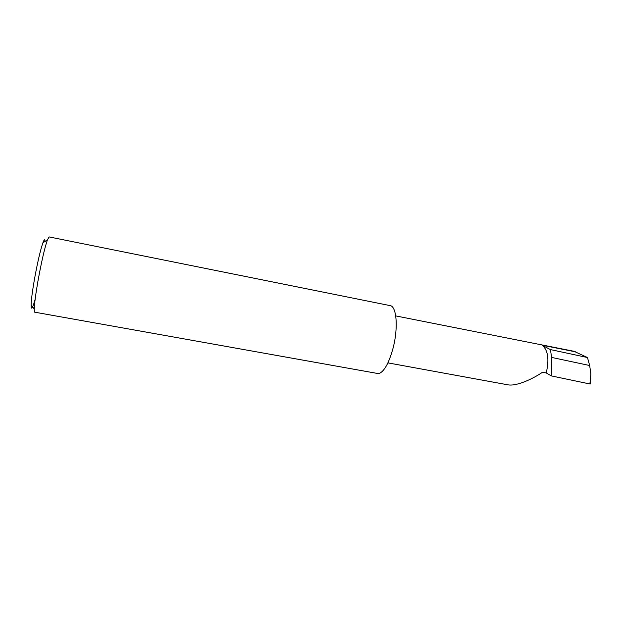 <?xml version="1.0" encoding="UTF-8"?>
<svg xmlns="http://www.w3.org/2000/svg" width="622" height="622" viewBox="0 0 622 622"><rect width="100%" height="100%" fill="white"/><g stroke="black" fill="none" stroke-linecap="round" stroke-linejoin="round"><path stroke-width="0.93" d="M546.256 372.943C549.397 359.081 547.982 349.828 542.026 345.187L550.4 349.58L551.652 357.425L551.286 375.898L546.256 372.943L542.47 372.228C535.379 377.313 517.994 386.355 508.322 384.894L387.918 362.883M35.143 299.306C32.468 308.769 31.123 310.635 31.108 304.904C31.279 299.68 32.367 291.306 34.358 279.776C37.437 262.779 40.29 250.433 42.926 242.728C44.201 239.307 44.924 238.887 45.079 241.445M37.942 281.16C35.718 293.957 34.49 303.217 34.249 308.955L34.42 312.127L378.775 373.69C384.186 371.661 388.968 363.069 393.127 347.923C398.399 327.747 396.611 306.187 390.126 305.62L49.107 236.92L47.334 240.115C44.496 248.613 41.363 262.29 37.942 281.16M550.4 349.58L587.463 357.533L589.672 365.526L551.652 357.425M589.672 365.526L590.884 374.117L589.889 383.976L590.573 383.93L590.76 377.896M395.724 315.906L574.005 351.29L587.463 357.533M551.286 375.898L589.889 383.976M542.026 345.187L575.731 351.873M31.108 304.904L34.249 308.955M42.926 242.728L47.334 240.115"/></g></svg>

